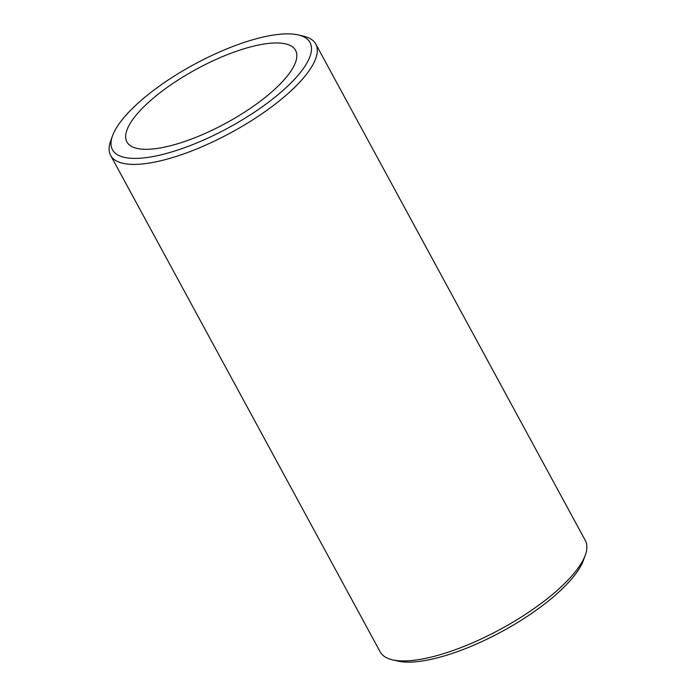 <?xml version="1.0" encoding="UTF-8"?>
<svg xmlns="http://www.w3.org/2000/svg" width="696" height="696" viewBox="0 0 696 696"><rect width="100%" height="100%" fill="white"/><g stroke="black" fill="none" stroke-linecap="round" stroke-linejoin="round"><path stroke-width="1.04" d="M585.345 554.99L583.5 560.123A112.378 36.027 151.5 0 1 420.819 661.2A112.378 36.027 151.5 0 1 397.634 661.035L392.335 659.791A116.702 37.419 -28.5 0 0 416.399 659.965A116.702 37.419 -28.5 0 0 585.345 554.99A116.702 37.419 -28.5 0 0 585.353 540.575L315.767 44.048A116.702 37.419 151.5 0 1 265.454 111.317A116.702 37.419 151.5 0 1 146.812 163.438A116.702 37.419 151.5 0 1 110.647 155.425A116.702 37.419 151.5 0 1 110.655 141.01L112.5 135.877A112.378 36.027 -28.5 0 0 147.317 157.479A112.378 36.027 -28.5 0 0 275.712 96.596A112.378 36.027 -28.5 0 0 298.366 34.965A112.378 36.027 -28.5 0 0 275.181 34.8A112.378 36.027 -28.5 0 0 112.5 135.877M110.647 155.425L380.233 651.952A116.702 37.419 -28.5 0 0 392.335 659.791M265.837 43.761A95.952 30.763 151.5 0 1 295.582 50.356A95.952 30.763 151.5 0 1 254.214 105.662A95.952 30.763 151.5 0 1 156.661 148.518A95.952 30.763 151.5 0 1 126.924 141.923A95.952 30.763 151.5 0 1 168.293 86.626A95.952 30.763 151.5 0 1 265.837 43.761M298.366 34.965L303.665 36.209A116.702 37.419 151.5 0 1 315.767 44.048"/></g></svg>
